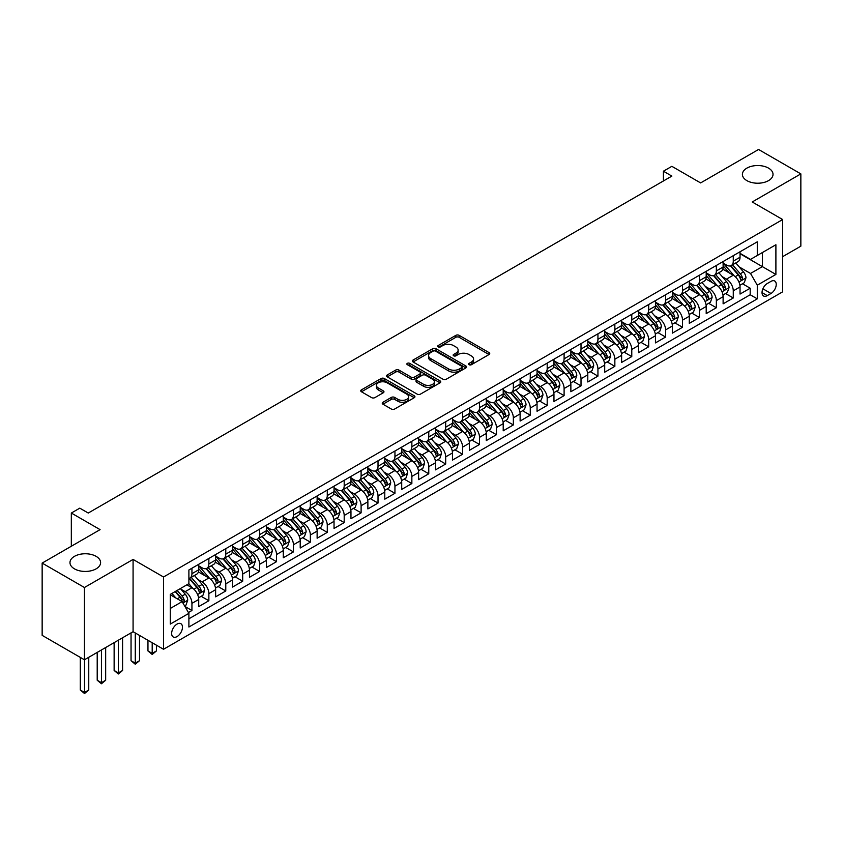 <?xml version="1.0" encoding="UTF-8"?>
<svg xmlns="http://www.w3.org/2000/svg" width="843" height="843" viewBox="0 0 843 843"><rect width="100%" height="100%" fill="white"/><g stroke="black" fill="none" stroke-linecap="round" stroke-linejoin="round"><path stroke-width="1.26" d="M469.087 364.713A1.644 0.948 0 0 0 471.406 364.713L489.045 354.524A2.35 1.359 0 0 0 489.741 353.565A2.35 1.359 0 0 0 489.045 352.606L459.161 335.356A2.35 1.359 0 0 0 455.842 335.356L438.202 345.535A1.644 0.948 0 0 0 437.717 346.21A1.644 0.948 0 0 0 438.202 346.884A1.644 0.948 0 0 0 440.52 346.884L442.807 345.556A7.513 4.341 0 0 1 453.429 345.556L455.926 347A7.513 4.341 0 0 1 458.128 350.066A7.513 4.341 0 0 1 455.926 353.133L453.639 354.45A1.644 0.948 0 0 0 453.155 355.124A1.644 0.948 0 0 0 453.639 355.799A1.644 0.948 0 0 0 455.968 355.799L458.244 354.471A7.513 4.341 0 0 1 468.877 354.471L471.363 355.915A7.513 4.341 0 0 1 473.566 358.981A7.513 4.341 0 0 1 471.363 362.047L469.087 363.365A1.644 0.948 0 0 0 468.603 364.039A1.644 0.948 0 0 0 469.087 364.713L469.087 363.365M96.113 556.348A15.311 8.841 0 0 0 79.432 554.431A15.311 8.841 0 0 0 69.98 562.597A15.311 8.841 0 0 0 74.458 568.856A15.311 8.841 0 0 0 91.149 570.764A15.311 8.841 0 0 0 100.602 562.597A15.311 8.841 0 0 0 96.113 556.348M768.542 168.126A15.311 8.841 0 0 0 751.851 166.208A15.311 8.841 0 0 0 742.398 174.375A15.311 8.841 0 0 0 746.887 180.634A15.311 8.841 0 0 0 763.568 182.541A15.311 8.841 0 0 0 773.02 174.375A15.311 8.841 0 0 0 768.542 168.126M177.062 636.581A7.65 4.415 120 0 0 182.056 629.837A7.65 4.415 120 0 0 180.887 623.704A7.65 4.415 120 0 0 177.062 624.083A7.65 4.415 120 0 0 172.056 630.827A7.65 4.415 120 0 0 173.226 636.96A7.65 4.415 120 0 0 177.062 636.581M382.943 402.269A2.35 1.359 0 0 0 382.258 403.228A2.35 1.359 0 0 0 382.943 404.187L391.331 409.024A2.35 1.359 0 0 0 394.65 409.024L414.25 397.706A2.35 1.359 0 0 0 414.935 396.758A2.35 1.359 0 0 0 414.25 395.799L384.355 378.539A2.35 1.359 0 0 0 381.036 378.539L361.447 389.845A2.35 1.359 0 0 0 360.751 390.804A2.35 1.359 0 0 0 361.447 391.763L371.573 397.611A2.35 1.359 0 0 0 374.893 397.611L383.28 392.775A2.35 1.359 0 0 0 383.965 391.816A2.35 1.359 0 0 0 383.28 390.857L378.254 387.959A6.28 3.625 0 0 1 376.421 385.388A6.28 3.625 0 0 1 380.298 382.037A6.28 3.625 0 0 1 387.137 382.827L406.811 394.187A6.28 3.625 0 0 1 408.655 396.758A6.28 3.625 0 0 1 404.777 400.098A6.28 3.625 0 0 1 397.928 399.319L394.65 397.422A2.35 1.359 0 0 0 391.331 397.422L382.943 402.269L382.943 404.187M782.662 256.662L800.85 246.167L800.85 173.89L758.563 149.474L700.617 182.92L671.86 166.324L663.409 171.203L671.86 176.092L88.252 513.039L79.79 508.15L71.328 513.039L71.328 546.243M84.437 587.508L84.437 659.784L133.078 631.702L133.078 559.425L84.437 587.508L42.15 563.092L100.085 529.636L71.328 513.039M133.078 559.425L163.521 577.002L782.662 219.549L782.662 291.826L163.521 649.279L163.521 577.002M800.85 173.89L752.219 201.972L782.662 219.549M442.975 379.213A2.35 1.359 0 0 0 446.295 379.213L465.884 367.896A2.35 1.359 0 0 0 466.569 366.937A2.35 1.359 0 0 0 465.884 365.978L436 348.728A2.35 1.359 0 0 0 432.68 348.728L413.081 360.035A2.35 1.359 0 0 0 412.396 360.994A2.35 1.359 0 0 0 413.081 361.953L442.975 379.213M408.012 365.061A1.644 0.948 0 0 1 409.677 365.293L440.035 382.827L420.478 394.113A2.35 1.359 0 0 1 417.148 394.113L387.264 376.863L387.264 374.945A2.35 1.359 0 0 0 386.579 375.904A2.35 1.359 0 0 0 387.264 376.863M387.264 374.945L395.652 370.098A2.35 1.359 0 0 1 398.971 370.098L411.089 377.106A2.35 1.359 0 0 0 414.408 377.106L419.972 373.892A2.35 1.359 0 0 0 420.668 372.933A2.35 1.359 0 0 0 419.972 371.974L407.359 364.682A1.644 0.948 0 0 1 406.874 364.018A1.644 0.948 0 0 1 407.886 363.133A1.644 0.948 0 0 1 409.677 363.344L440.067 380.888A2.35 1.359 0 0 1 440.752 381.847A2.35 1.359 0 0 1 440.067 382.806L440.067 380.888M84.437 659.784L42.15 635.359L42.15 563.092M188.432 612.534L191.941 610.511L184.923 606.454M180.929 589.204L185.175 591.66A9.568 5.522 60 0 1 191.941 603.377L198.716 599.468L198.716 606.602L208.864 600.743L201.161 596.296M197.852 579.436L202.099 581.891A9.568 5.522 60 0 1 208.864 593.609L215.629 589.7L215.629 596.833L225.776 590.975L218.084 586.528M214.765 569.668L219.011 572.123A9.568 5.522 60 0 1 225.776 583.841L232.542 579.942L232.542 587.065L242.689 581.206L234.997 576.76M231.677 559.91L235.924 562.355A9.568 5.522 60 0 1 242.689 574.083L249.465 570.174L249.465 577.297L259.612 571.438L251.909 567.002M248.601 550.142L252.847 552.587A9.568 5.522 60 0 1 259.612 564.315L266.377 560.405L266.377 567.539L276.525 561.67L268.833 557.234M265.513 540.374L269.76 542.829A9.568 5.522 60 0 1 276.525 554.546L283.29 550.637L283.29 557.771L293.438 551.912L285.745 547.465M282.426 530.605L286.673 533.061A9.568 5.522 60 0 1 293.438 544.778L300.213 540.869L300.213 548.003L310.361 542.144L302.658 537.697M299.349 520.837L303.596 523.292A9.568 5.522 60 0 1 310.361 535.01L317.126 531.101L317.126 538.234L327.274 532.376L319.581 527.929M316.262 511.069L320.509 513.524A9.568 5.522 60 0 1 327.274 525.242L334.039 521.343L334.039 528.466L344.197 522.607L336.494 518.16M333.175 501.311L337.421 503.756A9.568 5.522 60 0 1 344.197 515.473L350.962 511.575L350.962 518.698L361.11 512.839L353.407 508.403M350.098 491.543L354.345 493.987A9.568 5.522 60 0 1 361.11 505.716L367.875 501.806L367.875 508.93L378.022 503.071L370.33 498.634M367.011 481.774L371.257 484.23A9.568 5.522 60 0 1 378.022 495.947L384.787 492.038L384.787 499.172L394.945 493.313L387.243 488.866M383.923 472.006L388.17 474.461A9.568 5.522 60 0 1 394.945 486.179L401.711 482.27L401.711 489.404L411.858 483.545L404.166 479.098M400.846 462.238L405.093 464.693A9.568 5.522 60 0 1 411.858 476.411L418.623 472.501L418.623 479.635L428.771 473.777L421.079 469.33M417.759 452.47L422.006 454.925A9.568 5.522 60 0 1 428.771 466.643L435.536 462.744L435.536 469.867L445.694 464.008L437.991 459.561M434.672 442.701L438.929 445.157A9.568 5.522 60 0 1 445.694 456.874L452.459 452.976L452.459 460.099L462.607 454.24L454.914 449.793M451.595 432.944L455.842 435.388A9.568 5.522 60 0 1 462.607 447.117L469.372 443.207L469.372 450.331L479.519 444.472L471.827 440.035M468.508 423.175L472.754 425.631A9.568 5.522 60 0 1 479.519 437.348L486.285 433.439L486.285 440.573L496.443 434.703L488.74 430.267M485.431 413.407L489.678 415.862A9.568 5.522 60 0 1 496.443 427.58L503.208 423.671L503.208 430.805L513.355 424.946L505.663 420.499M502.344 403.639L506.59 406.094A9.568 5.522 60 0 1 513.355 417.812L520.12 413.902L520.12 421.036L530.268 415.178L522.576 410.731M519.256 393.871L523.503 396.326A9.568 5.522 60 0 1 530.268 408.044L537.044 404.134L537.044 411.268L547.191 405.409L539.488 400.962M536.18 384.102L540.426 386.558A9.568 5.522 60 0 1 547.191 398.275L553.956 394.376L553.956 401.5L564.104 395.641L556.412 391.194M553.092 374.345L557.339 376.789A9.568 5.522 60 0 1 564.104 388.518L570.869 384.608L570.869 391.732L581.017 385.873L573.324 381.436M570.005 364.576L574.252 367.021A9.568 5.522 60 0 1 581.017 378.749L587.792 374.84L587.792 381.974L597.94 376.104L590.237 371.668M586.928 354.808L591.175 357.263A9.568 5.522 60 0 1 597.94 368.981L604.705 365.072L604.705 372.206L614.853 366.347L607.16 361.9M603.841 345.04L608.088 347.495A9.568 5.522 60 0 1 614.853 359.213L621.618 355.303L621.618 362.437L631.776 356.578L624.073 352.132M620.754 335.272L625 337.727A9.568 5.522 60 0 1 631.776 349.445L638.541 345.535L638.541 352.669L648.688 346.81L640.986 342.363M637.677 325.503L641.923 327.959A9.568 5.522 60 0 1 648.688 339.676L655.454 335.777L655.454 342.901L665.601 337.042L657.909 332.595M654.59 315.746L658.836 318.19A9.568 5.522 60 0 1 665.601 329.908L672.366 326.009L672.366 333.133L682.524 327.274L674.821 322.837M671.502 305.977L675.749 308.422A9.568 5.522 60 0 1 682.524 320.15L689.289 316.241L689.289 323.375L699.437 317.505L691.734 313.069M688.425 296.209L692.672 298.664A9.568 5.522 60 0 1 699.437 310.382L706.202 306.473L706.202 313.607L716.35 307.748L708.657 303.301M705.338 286.441L709.585 288.896A9.568 5.522 60 0 1 716.35 300.614L723.115 296.704L723.115 303.838L733.273 297.979L733.273 290.846A9.568 5.522 -120 0 0 726.497 279.128L722.251 276.673M725.57 293.533L733.273 297.979M198.716 599.468A9.568 5.522 -120 0 0 191.941 587.75L186.872 584.821M215.629 589.7A9.568 5.522 -120 0 0 208.864 577.982L198.4 571.944M232.542 579.942A9.568 5.522 -120 0 0 225.776 568.214L215.313 562.176M249.465 570.174A9.568 5.522 -120 0 0 242.689 558.456L232.236 552.407M266.377 560.405A9.568 5.522 -120 0 0 259.612 548.688L249.149 542.65M283.29 550.637A9.568 5.522 -120 0 0 276.525 538.919L266.061 532.881M300.213 540.869A9.568 5.522 -120 0 0 293.438 529.151L282.985 523.113M317.126 531.101A9.568 5.522 -120 0 0 310.361 519.383L299.897 513.345M334.039 521.343A9.568 5.522 -120 0 0 327.274 509.615L316.81 503.577M350.962 511.575A9.568 5.522 -120 0 0 344.197 499.857L333.733 493.808M367.875 501.806A9.568 5.522 -120 0 0 361.11 490.089L350.646 484.04M384.787 492.038A9.568 5.522 -120 0 0 378.022 480.32L367.559 474.282M401.711 482.27A9.568 5.522 -120 0 0 394.945 470.552L384.482 464.514M418.623 472.501A9.568 5.522 -120 0 0 411.858 460.784L401.394 454.746M435.536 462.744A9.568 5.522 -120 0 0 428.771 451.016L418.318 444.978M452.459 452.976A9.568 5.522 -120 0 0 445.694 441.247L435.23 435.209M469.372 443.207A9.568 5.522 -120 0 0 462.607 431.49L452.143 425.441M486.285 433.439A9.568 5.522 -120 0 0 479.519 421.721L469.066 415.683M503.208 423.671A9.568 5.522 -120 0 0 496.443 411.953L485.979 405.915M520.12 413.902A9.568 5.522 -120 0 0 513.355 402.185L502.892 396.147M537.044 404.134A9.568 5.522 -120 0 0 530.268 392.416L519.815 386.379M553.956 394.376A9.568 5.522 -120 0 0 547.191 382.648L536.728 376.61M570.869 384.608A9.568 5.522 -120 0 0 564.104 372.891L553.64 366.842M587.792 374.84A9.568 5.522 -120 0 0 581.017 363.122L570.563 357.084M604.705 365.072A9.568 5.522 -120 0 0 597.94 353.354L587.476 347.316M621.618 355.303A9.568 5.522 -120 0 0 614.853 343.586L604.389 337.548M638.541 345.535A9.568 5.522 -120 0 0 631.776 333.817L621.312 327.779M655.454 335.777A9.568 5.522 -120 0 0 648.688 324.049L638.225 318.011M672.366 326.009A9.568 5.522 -120 0 0 665.601 314.291L655.137 308.243M689.289 316.241A9.568 5.522 -120 0 0 682.524 304.523L672.061 298.485M706.202 306.473A9.568 5.522 -120 0 0 699.437 294.755L688.973 288.717M723.115 296.704A9.568 5.522 -120 0 0 716.35 284.987L705.886 278.949M770.997 281.372L767.267 283.522A7.418 4.278 120 0 0 762.43 290.055A7.418 4.278 120 0 0 763.558 295.998A7.418 4.278 120 0 0 767.267 295.63L770.997 293.48A7.418 4.278 120 0 0 775.834 286.947A7.418 4.278 120 0 0 774.696 281.004A7.418 4.278 120 0 0 770.997 281.372M170.297 608.456L182.13 601.617L188.895 613.335L188.895 627.013L757.288 298.854L757.288 285.187L750.523 273.459L739.174 266.904M188.895 613.335L170.297 624.083L170.297 594.389L188.895 583.651L188.895 569.973L757.288 241.815L757.288 255.492L775.897 244.744L775.897 274.439L757.288 285.187M198.716 565.874L202.099 567.824A9.568 5.522 60 0 0 206.883 568.298L213.648 564.399A9.568 5.522 -120 0 0 215.629 560.015L215.629 554.546M215.629 556.106L219.011 558.055A9.568 5.522 60 0 0 223.795 558.53L230.56 554.631A9.568 5.522 -120 0 0 232.542 550.247L232.542 544.778M232.542 546.338L235.924 548.298A9.568 5.522 60 0 0 240.708 548.772L247.473 544.863A9.568 5.522 -120 0 0 249.465 540.479L249.465 535.01M249.465 536.569L252.847 538.529A9.568 5.522 60 0 0 257.631 539.004L264.396 535.094A9.568 5.522 -120 0 0 266.377 530.711L266.377 525.242M266.377 526.812L269.76 528.761A9.568 5.522 60 0 0 274.544 529.235L281.309 525.326A9.568 5.522 -120 0 0 283.29 520.942L283.29 515.473M283.29 517.044L286.673 518.993A9.568 5.522 60 0 0 291.457 519.467L298.232 515.558A9.568 5.522 -120 0 0 300.213 511.185L300.213 505.716M300.213 507.275L303.596 509.225A9.568 5.522 60 0 0 308.38 509.699L315.145 505.789A9.568 5.522 -120 0 0 317.126 501.416L317.126 495.947M317.126 497.507L320.509 499.456A9.568 5.522 60 0 0 325.293 499.931L332.058 496.032A9.568 5.522 -120 0 0 334.039 491.648L334.039 486.179M334.039 487.739L337.421 489.699A9.568 5.522 60 0 0 342.205 490.173L348.981 486.263A9.568 5.522 -120 0 0 350.962 481.88L350.962 476.411M350.962 477.97L354.345 479.93A9.568 5.522 60 0 0 359.129 480.405L365.894 476.495A9.568 5.522 -120 0 0 367.875 472.112L367.875 466.643M367.875 468.213L371.257 470.162A9.568 5.522 60 0 0 376.041 470.636L382.806 466.727A9.568 5.522 -120 0 0 384.787 462.343L384.787 456.874M384.787 458.444L388.17 460.394A9.568 5.522 60 0 0 392.964 460.868L399.73 456.959A9.568 5.522 -120 0 0 401.711 452.586L401.711 447.117M401.711 448.676L405.093 450.626A9.568 5.522 60 0 0 409.877 451.1L416.642 447.19A9.568 5.522 -120 0 0 418.623 442.817L418.623 437.348M418.623 438.908L422.006 440.857A9.568 5.522 60 0 0 426.79 441.332L433.555 437.433A9.568 5.522 -120 0 0 435.536 433.049L435.536 427.58M435.536 429.14L438.929 431.1A9.568 5.522 60 0 0 443.713 431.574L450.478 427.664A9.568 5.522 -120 0 0 452.459 423.281L452.459 417.812M452.459 419.371L455.842 421.331A9.568 5.522 60 0 0 460.626 421.806L467.391 417.896A9.568 5.522 -120 0 0 469.372 413.513L469.372 408.044M469.372 409.603L472.754 411.563A9.568 5.522 60 0 0 477.538 412.037L484.303 408.128A9.568 5.522 -120 0 0 486.285 403.744L486.285 398.275M486.285 399.845L489.678 401.795A9.568 5.522 60 0 0 494.462 402.269L501.227 398.36A9.568 5.522 -120 0 0 503.208 393.987L503.208 388.507M503.208 390.077L506.59 392.027A9.568 5.522 60 0 0 511.374 392.501L518.139 388.591A9.568 5.522 -120 0 0 520.12 384.218L520.12 378.749M520.12 380.309L523.503 382.258A9.568 5.522 60 0 0 528.287 382.733L535.052 378.834A9.568 5.522 -120 0 0 537.044 374.45L537.044 368.981M537.044 370.541L540.426 372.49A9.568 5.522 60 0 0 545.21 372.964L551.975 369.065A9.568 5.522 -120 0 0 553.956 364.682L553.956 359.213M553.956 360.772L557.339 362.732A9.568 5.522 60 0 0 562.123 363.207L568.888 359.297A9.568 5.522 -120 0 0 570.869 354.914L570.869 349.445M570.869 351.004L574.252 352.964A9.568 5.522 60 0 0 579.036 353.438L585.811 349.529A9.568 5.522 -120 0 0 587.792 345.145L587.792 339.676M587.792 341.246L591.175 343.196A9.568 5.522 60 0 0 595.959 343.67L602.724 339.761A9.568 5.522 -120 0 0 604.705 335.377L604.705 329.908M604.705 331.478L608.088 333.428A9.568 5.522 60 0 0 612.872 333.902L619.637 329.992A9.568 5.522 -120 0 0 621.618 325.619L621.618 320.15M621.618 321.71L625 323.659A9.568 5.522 60 0 0 629.784 324.134L636.56 320.235A9.568 5.522 -120 0 0 638.541 315.851L638.541 310.382M638.541 311.942L641.923 313.891A9.568 5.522 60 0 0 646.707 314.365L653.473 310.466A9.568 5.522 -120 0 0 655.454 306.083L655.454 300.614M655.454 302.173L658.836 304.133A9.568 5.522 60 0 0 663.62 304.608L670.385 300.698A9.568 5.522 -120 0 0 672.366 296.314L672.366 290.846M672.366 292.405L675.749 294.365A9.568 5.522 60 0 0 680.533 294.839L687.308 290.93A9.568 5.522 -120 0 0 689.289 286.546L689.289 281.077M689.289 282.647L692.672 284.597A9.568 5.522 60 0 0 697.456 285.071L704.221 281.162A9.568 5.522 -120 0 0 706.202 276.778L706.202 271.309M706.202 272.879L709.585 274.829A9.568 5.522 60 0 0 714.369 275.303L721.134 271.393A9.568 5.522 -120 0 0 723.115 267.02L723.115 261.551M188.895 618.804L750.186 294.755L750.186 288.211L740.038 294.07L740.038 286.936A9.568 5.522 -120 0 0 733.273 275.218L722.809 269.18M723.115 263.111L726.497 265.06A9.568 5.522 -120 0 0 731.292 265.534A9.568 5.522 -120 0 0 733.273 261.151L733.273 255.682M731.292 265.534L738.057 261.625A9.568 5.522 -120 0 0 740.038 257.252L740.038 251.783M191.941 568.214L191.941 573.683A9.568 5.522 60 0 1 189.96 578.066A9.568 5.522 60 0 1 188.895 578.456M189.96 578.066L196.725 574.157A9.568 5.522 -120 0 0 198.716 569.784L198.716 564.315M208.864 558.456L208.864 563.925A9.568 5.522 60 0 1 206.883 568.298M225.776 548.688L225.776 554.157A9.568 5.522 60 0 1 223.795 558.53M242.689 538.919L242.689 544.388A9.568 5.522 60 0 1 240.708 548.772M259.612 529.151L259.612 534.62A9.568 5.522 60 0 1 257.631 539.004M276.525 519.383L276.525 524.852A9.568 5.522 60 0 1 274.544 529.235M293.438 509.615L293.438 515.084A9.568 5.522 60 0 1 291.457 519.467M310.361 499.846L310.361 505.326A9.568 5.522 60 0 1 308.38 509.699M327.274 490.089L327.274 495.558A9.568 5.522 60 0 1 325.293 499.931M344.197 480.32L344.197 485.789A9.568 5.522 60 0 1 342.205 490.173M361.11 470.552L361.11 476.021A9.568 5.522 60 0 1 359.129 480.405M378.022 460.784L378.022 466.253A9.568 5.522 60 0 1 376.041 470.636M394.945 451.016L394.945 456.484A9.568 5.522 60 0 1 392.964 460.868M411.858 441.247L411.858 446.716A9.568 5.522 60 0 1 409.877 451.1M428.771 431.49L428.771 436.959A9.568 5.522 60 0 1 426.79 441.332M445.694 421.721L445.694 427.19A9.568 5.522 60 0 1 443.713 431.574M462.607 411.953L462.607 417.422A9.568 5.522 60 0 1 460.626 421.806M479.519 402.185L479.519 407.654A9.568 5.522 60 0 1 477.538 412.037M496.443 392.416L496.443 397.885A9.568 5.522 60 0 1 494.462 402.269M513.355 382.648L513.355 388.117A9.568 5.522 60 0 1 511.374 392.501M530.268 372.891L530.268 378.359A9.568 5.522 60 0 1 528.287 382.733M547.191 363.122L547.191 368.591A9.568 5.522 60 0 1 545.21 372.964M564.104 353.354L564.104 358.823A9.568 5.522 60 0 1 562.123 363.207M581.017 343.586L581.017 349.055A9.568 5.522 60 0 1 579.036 353.438M597.94 333.817L597.94 339.286A9.568 5.522 60 0 1 595.959 343.67M614.853 324.049L614.853 329.518A9.568 5.522 60 0 1 612.872 333.902M631.776 314.281L631.776 319.76A9.568 5.522 60 0 1 629.784 324.134M648.688 304.523L648.688 309.992A9.568 5.522 60 0 1 646.707 314.365M665.601 294.755L665.601 300.224A9.568 5.522 60 0 1 663.62 304.608M682.524 284.987L682.524 290.456A9.568 5.522 60 0 1 680.533 294.839M699.437 275.218L699.437 280.687A9.568 5.522 60 0 1 697.456 285.071M716.35 265.45L716.35 270.919A9.568 5.522 60 0 1 714.369 275.303M716.35 300.614L716.35 307.748M699.437 310.382L699.437 317.505M682.524 320.15L682.524 327.274M665.601 329.908L665.601 337.042M648.688 339.676L648.688 346.81M631.776 349.445L631.776 356.578M614.853 359.213L614.853 366.347M597.94 368.981L597.94 376.104M581.017 378.749L581.017 385.873M564.104 388.518L564.104 395.641M547.191 398.275L547.191 405.409M530.268 408.044L530.268 415.178M513.355 417.812L513.355 424.946M496.443 427.58L496.443 434.703M479.519 437.348L479.519 444.472M462.607 447.117L462.607 454.24M445.694 456.874L445.694 464.008M428.771 466.643L428.771 473.777M411.858 476.411L411.858 483.545M394.945 486.179L394.945 493.313M378.022 495.947L378.022 503.071M361.11 505.716L361.11 512.839M344.197 515.473L344.197 522.607M327.274 525.242L327.274 532.376M310.361 535.01L310.361 542.144M293.438 544.778L293.438 551.912M276.525 554.546L276.525 561.67M259.612 564.315L259.612 571.438M242.689 574.083L242.689 581.206M225.776 583.841L225.776 590.975M208.864 593.609L208.864 600.743M191.941 603.377L191.941 610.511M182.13 601.617L170.297 594.779M750.523 273.459L762.367 266.63L762.367 252.563L775.897 244.744M740.038 253.732L775.897 274.439M740.038 253.343L750.523 259.402L757.288 255.492M133.078 631.702L163.521 649.279M663.409 171.203L663.409 180.971M742.493 283.764L750.186 288.211M750.186 294.755L757.288 298.854M469.741 364.945L471.363 364.007A7.513 4.341 0 0 0 473.566 360.93L473.566 358.981M458.128 350.066L458.128 352.016A7.513 4.341 0 0 1 455.926 355.082L454.293 356.031M489.014 354.545L459.161 337.305A2.35 1.359 0 0 0 455.842 337.305L438.855 347.116M465.884 365.978L465.884 367.896L436 350.677A2.35 1.359 0 0 0 432.68 350.677L413.112 361.974M461.732 367.611A1.644 0.948 0 0 0 462.217 366.937A1.644 0.948 0 0 0 461.732 366.262L435.504 351.12A1.644 0.948 0 0 0 433.176 351.12L430.762 352.511A7.513 4.341 0 0 0 428.571 355.577A7.513 4.341 0 0 0 430.762 358.644L448.697 369.002A7.513 4.341 0 0 0 459.33 369.002L461.732 367.611L461.732 369.561A1.644 0.948 0 0 0 462.217 368.897L462.217 366.937M428.571 355.577L428.571 357.527A7.513 4.341 0 0 0 430.762 360.604L430.762 358.644M461.732 369.561L459.33 370.952A7.513 4.341 0 0 1 448.697 370.952L430.762 360.604M387.295 376.874L395.652 372.058L395.652 370.098M420.668 372.933L420.668 374.882A2.35 1.359 0 0 1 419.972 375.841L414.408 379.055A2.35 1.359 0 0 1 411.089 379.055L398.971 372.058A2.35 1.359 0 0 0 395.652 372.058M423.671 384.366A6.28 3.625 0 0 0 430.51 385.146A6.28 3.625 0 0 0 434.387 381.795A6.28 3.625 0 0 0 432.554 379.234L425.62 375.23A2.35 1.359 0 0 0 422.301 375.23L416.737 378.444A2.35 1.359 0 0 0 416.052 379.403A2.35 1.359 0 0 0 416.737 380.362L423.671 384.366L423.671 386.315A6.28 3.625 0 0 0 430.51 387.106A6.28 3.625 0 0 0 434.387 383.755L434.387 381.795M416.052 379.403L416.052 381.352A2.35 1.359 0 0 0 416.737 382.311L416.737 380.362M423.671 386.315L416.737 382.311M408.655 396.758L408.655 398.707A6.28 3.625 0 0 1 404.777 402.058A6.28 3.625 0 0 1 397.928 401.268L394.65 399.382A2.35 1.359 0 0 0 391.331 399.382L382.975 404.197M376.421 385.388L376.421 387.348A6.28 3.625 0 0 0 378.254 389.909L378.254 387.959M383.249 392.796L378.254 389.909M414.219 397.727L384.355 380.488A2.35 1.359 0 0 0 381.036 380.488L361.478 391.784M739.891 285.261L744.264 282.742L745.96 277.853A6.344 3.657 -120 0 0 743.484 271.899L735.76 262.953M734.211 275.84L725.043 265.229A18.304 10.569 -120 0 0 723.115 263.216M729.184 272.858L724.053 266.925A15.195 8.767 -120 0 0 723.115 265.903M730.428 265.882L738.247 274.934A6.344 3.657 60 0 1 740.502 279.296C741.461 280.571 742.135 280.182 742.535 278.127A6.344 3.657 -120 0 0 740.27 273.764L732.546 264.807M730.881 265.735L739.29 275.461A3.224 1.865 60 0 1 740.101 276.725L742.535 278.127M740.502 279.296L740.965 280.055M722.978 295.029L727.351 292.51L729.037 287.621A6.344 3.657 -120 0 0 726.571 281.667L718.837 272.721M717.288 285.608L708.131 274.997A18.304 10.569 -120 0 0 706.202 272.984M712.261 282.626L707.14 276.694A15.195 8.767 -120 0 0 706.202 275.672M713.505 275.65L721.323 284.702A6.344 3.657 60 0 1 723.589 289.065C724.537 290.34 725.212 289.95 725.612 287.895A6.344 3.657 -120 0 0 723.357 283.522L715.623 274.576M713.968 275.503L722.367 285.229A3.224 1.865 60 0 1 723.178 286.494L725.612 287.895M723.589 289.065L724.053 289.813M706.065 304.797L710.428 302.279L712.124 297.389A6.344 3.657 -120 0 0 709.658 291.436L701.924 282.489M700.375 295.377L691.207 284.755A18.304 10.569 -120 0 0 689.289 282.742M695.349 292.395L690.227 286.462A15.195 8.767 -120 0 0 689.289 285.44M696.592 285.419L704.411 294.46A6.344 3.657 60 0 1 706.666 298.833C707.625 300.108 708.299 299.718 708.7 297.663A6.344 3.657 -120 0 0 706.445 293.29L698.71 284.344M697.056 285.271L705.454 294.987A3.224 1.865 60 0 1 706.265 296.251L708.7 297.663M706.666 298.833L707.129 299.581M689.142 314.565L693.515 312.036L695.212 307.158A6.344 3.657 -120 0 0 692.735 301.204L685.011 292.258M683.462 305.134L674.295 294.523A18.304 10.569 -120 0 0 672.366 292.51M678.436 302.163L673.304 296.22A15.195 8.767 -120 0 0 672.366 295.208M679.679 295.176L687.498 304.228A6.344 3.657 60 0 1 689.753 308.601C690.702 309.876 691.386 309.486 691.787 307.432A6.344 3.657 -120 0 0 689.521 303.059L681.797 294.112M680.132 295.029L688.531 304.755A3.224 1.865 60 0 1 689.353 306.02L691.787 307.432M689.753 308.601L690.217 309.349M672.229 324.334L676.602 321.805L678.288 316.926A6.344 3.657 -120 0 0 675.823 310.972L668.088 302.026M666.539 314.903L657.382 304.291A18.304 10.569 -120 0 0 655.454 302.279M661.513 311.931L656.391 305.988A15.195 8.767 -120 0 0 655.454 304.966M662.756 304.945L670.575 313.996A6.344 3.657 60 0 1 672.84 318.369C673.789 319.645 674.463 319.255 674.864 317.189A6.344 3.657 -120 0 0 672.609 312.827L664.874 303.88M663.22 304.797L671.618 314.523A3.224 1.865 60 0 1 672.429 315.788L674.864 317.189M672.84 318.369L673.294 319.118M655.317 334.102L659.679 331.573L661.376 326.694A6.344 3.657 -120 0 0 658.91 320.74L651.175 311.784M649.626 324.671L640.459 314.06A18.304 10.569 -120 0 0 638.541 312.047M644.6 321.689L639.468 315.756A15.195 8.767 -120 0 0 638.541 314.734M645.843 314.713L653.662 323.765A6.344 3.657 60 0 1 655.917 328.127C656.876 329.402 657.551 329.012 657.951 326.958A6.344 3.657 -120 0 0 655.696 322.595L647.961 313.649M646.307 314.565L654.705 324.292A3.224 1.865 60 0 1 655.517 325.556L657.951 326.958M655.917 328.127L656.381 328.886M638.393 343.86L642.766 341.341L644.452 336.452A6.344 3.657 -120 0 0 641.987 330.509L634.263 321.552M632.714 334.439L623.546 323.828A18.304 10.569 -120 0 0 621.618 321.815M627.687 331.457L622.555 325.524A15.195 8.767 -120 0 0 621.618 324.502M628.931 324.481L636.75 333.533A6.344 3.657 60 0 1 639.005 337.895C639.953 339.171 640.638 338.781 641.038 336.726A6.344 3.657 -120 0 0 638.773 332.363L631.049 323.406M629.384 324.334L637.782 334.06A3.224 1.865 60 0 1 638.604 335.324L641.038 336.726M639.005 337.895L639.468 338.654M621.481 353.628L625.854 351.109L627.54 346.22A6.344 3.657 -120 0 0 625.074 340.266L617.339 331.32M615.79 344.207L606.633 333.596A18.304 10.569 -120 0 0 604.705 331.584M610.764 341.225L605.643 335.293A15.195 8.767 -120 0 0 604.705 334.271M612.007 334.249L619.826 343.301A6.344 3.657 60 0 1 622.092 347.664C623.04 348.939 623.715 348.549 624.115 346.494A6.344 3.657 -120 0 0 621.86 342.121L614.125 333.175M612.471 334.102L620.87 343.828A3.224 1.865 60 0 1 621.681 345.093L624.115 346.494M622.092 347.664L622.545 348.412M604.557 363.396L608.931 360.878L610.627 355.988A6.344 3.657 -120 0 0 608.151 350.035L600.427 341.088M598.878 353.976L589.71 343.354A18.304 10.569 -120 0 0 587.792 341.352M593.851 350.994L588.72 345.061A15.195 8.767 -120 0 0 587.792 344.039M595.095 344.018L602.914 353.069A6.344 3.657 60 0 1 605.169 357.432C606.128 358.707 606.802 358.317 607.202 356.262A6.344 3.657 -120 0 0 604.937 351.889L597.213 342.943M595.558 343.87L603.957 353.596A3.224 1.865 60 0 1 604.768 354.85L607.202 356.262M605.169 357.432L605.632 358.18M587.645 373.164L592.018 370.635L593.704 365.757A6.344 3.657 -120 0 0 591.238 359.803L583.514 350.857M581.965 363.733L572.797 353.122A18.304 10.569 -120 0 0 570.869 351.109M576.939 360.762L571.807 354.819A15.195 8.767 -120 0 0 570.869 353.807M578.182 353.775L585.99 362.827A6.344 3.657 60 0 1 588.256 367.2C589.204 368.475 589.889 368.085 590.29 366.031A6.344 3.657 -120 0 0 588.024 361.658L580.3 352.711M578.635 353.628L587.034 363.354A3.224 1.865 60 0 1 587.856 364.619L590.29 366.031M588.256 367.2L588.72 367.948M570.732 382.933L575.105 380.404L576.791 375.525A6.344 3.657 -120 0 0 574.325 369.571L566.591 360.625M565.042 373.502L555.874 362.89A18.304 10.569 -120 0 0 553.956 360.878M560.015 370.53L554.894 364.587A15.195 8.767 -120 0 0 553.956 363.565M561.259 363.544L569.078 372.595A6.344 3.657 60 0 1 571.343 376.969C572.292 378.244 572.966 377.854 573.366 375.788A6.344 3.657 -120 0 0 571.111 371.426L563.377 362.479M561.723 363.396L570.121 373.122A3.224 1.865 60 0 1 570.932 374.387L573.366 375.788M571.343 376.969L571.796 377.717M553.809 392.701L558.182 390.172L559.878 385.293A6.344 3.657 -120 0 0 557.402 379.339L549.678 370.393M548.129 383.27L538.962 372.659A18.304 10.569 -120 0 0 537.044 370.646M543.103 380.288L537.971 374.355A15.195 8.767 -120 0 0 537.044 373.333M544.346 373.312L552.165 382.364A6.344 3.657 60 0 1 554.42 386.737C555.379 388.001 556.053 387.611 556.454 385.557A6.344 3.657 -120 0 0 554.188 381.194L546.464 372.248M544.799 373.164L553.208 382.891A3.224 1.865 60 0 1 554.02 384.155L556.454 385.557M554.42 386.737L554.884 387.485M536.896 402.459L541.269 399.94L542.955 395.051A6.344 3.657 -120 0 0 540.489 389.108L532.765 380.151M531.216 393.038L522.049 382.427A18.304 10.569 -120 0 0 520.12 380.414M526.19 390.056L521.058 384.123A15.195 8.767 -120 0 0 520.12 383.101M527.433 383.08L535.242 392.132A6.344 3.657 60 0 1 537.507 396.495C538.456 397.77 539.141 397.38 539.541 395.325A6.344 3.657 -120 0 0 537.276 390.962L529.552 382.005M527.887 382.933L536.285 392.659A3.224 1.865 60 0 1 537.107 393.923L539.541 395.325M537.507 396.495L537.971 397.253M519.983 412.227L524.357 409.709L526.043 404.819A6.344 3.657 -120 0 0 523.577 398.865L515.842 389.919M514.293 402.806L505.126 392.195A18.304 10.569 -120 0 0 503.208 390.183M509.267 399.824L504.146 393.892A15.195 8.767 -120 0 0 503.208 392.87M510.51 392.849L518.329 401.9A6.344 3.657 60 0 1 520.595 406.263C521.543 407.538 522.217 407.148 522.618 405.093A6.344 3.657 -120 0 0 520.363 400.731L512.628 391.774M510.974 392.701L519.372 402.427A3.224 1.865 60 0 1 520.184 403.692L522.618 405.093M520.595 406.263L521.048 407.021M503.06 421.995L507.433 419.477L509.13 414.587A6.344 3.657 -120 0 0 506.654 408.634L498.93 399.687M497.381 412.575L488.213 401.963A18.304 10.569 -120 0 0 486.285 399.951M492.354 409.593L487.222 403.66A15.195 8.767 -120 0 0 486.285 402.638M493.598 402.617L501.416 411.669A6.344 3.657 60 0 1 503.671 416.031C504.63 417.306 505.305 416.916 505.705 414.861A6.344 3.657 -120 0 0 503.44 410.488L495.716 401.542M494.051 402.469L502.46 412.195A3.224 1.865 60 0 1 503.271 413.449L505.705 414.861M503.671 416.031L504.135 416.779M486.148 431.764L490.521 429.235L492.207 424.356A6.344 3.657 -120 0 0 489.741 418.402L482.017 409.456M480.468 422.332L471.3 411.721A18.304 10.569 -120 0 0 469.372 409.709M475.441 419.361L470.31 413.428A15.195 8.767 -120 0 0 469.372 412.406M476.674 412.375L484.493 421.426A6.344 3.657 60 0 1 486.759 425.799C487.707 427.074 488.382 426.684 488.792 424.63A6.344 3.657 -120 0 0 486.527 420.257L478.803 411.31M477.138 412.227L485.536 421.953A3.224 1.865 60 0 1 486.358 423.218L488.792 424.63M486.759 425.799L487.222 426.547M469.235 441.532L473.597 439.003L475.294 434.124A6.344 3.657 -120 0 0 472.828 428.17L465.094 419.224M463.545 432.101L454.377 421.489A18.304 10.569 -120 0 0 452.459 419.477M458.518 429.129L453.397 423.186A15.195 8.767 -120 0 0 452.459 422.174M459.762 422.143L467.58 431.194A6.344 3.657 60 0 1 469.846 435.568C470.794 436.843 471.469 436.453 471.869 434.387A6.344 3.657 -120 0 0 469.614 430.025L461.88 421.079M460.225 421.995L468.624 431.721A3.224 1.865 60 0 1 469.435 432.986L471.869 434.387M469.846 435.568L470.299 436.316M452.312 451.3L456.685 448.771L458.381 443.892A6.344 3.657 -120 0 0 455.905 437.939L448.181 428.992M446.632 441.869L437.464 431.258A18.304 10.569 -120 0 0 435.536 429.245M441.606 438.897L436.474 432.954A15.195 8.767 -120 0 0 435.536 431.932M442.849 431.911L450.668 440.963A6.344 3.657 60 0 1 452.923 445.336C453.882 446.611 454.556 446.21 454.957 444.156A6.344 3.657 -120 0 0 452.691 439.793L444.967 430.847M443.302 431.764L451.711 441.49A3.224 1.865 60 0 1 452.522 442.754L454.957 444.156M452.923 445.336L453.386 446.084M435.399 461.058L439.772 458.539L441.458 453.66A6.344 3.657 -120 0 0 438.992 447.707L431.258 438.75M429.719 451.637L420.552 441.026A18.304 10.569 -120 0 0 418.623 439.013M424.682 448.655L419.561 442.723A15.195 8.767 -120 0 0 418.623 441.7M425.926 441.679L433.745 450.731A6.344 3.657 60 0 1 436.01 455.094C436.959 456.369 437.633 455.979 438.033 453.924A6.344 3.657 -120 0 0 435.778 449.561L428.044 440.615M426.389 441.532L434.788 451.258A3.224 1.865 60 0 1 435.599 452.522L438.033 453.924M436.01 455.094L436.474 455.852M418.486 470.826L422.849 468.308L424.545 463.418A6.344 3.657 -120 0 0 422.08 457.464L414.345 448.518M412.796 461.406L403.628 450.794A18.304 10.569 -120 0 0 401.711 448.782M407.77 458.423L402.648 452.491A15.195 8.767 -120 0 0 401.711 451.469M409.013 451.448L416.832 460.499A6.344 3.657 60 0 1 419.087 464.862C420.046 466.137 420.72 465.747 421.121 463.692A6.344 3.657 -120 0 0 418.866 459.33L411.131 450.373M409.477 451.3L417.875 461.026A3.224 1.865 60 0 1 418.686 462.291L421.121 463.692M419.087 464.862L419.551 465.621M401.563 480.594L405.936 478.076L407.633 473.186A6.344 3.657 -120 0 0 405.156 467.233L397.432 458.286M395.883 471.174L386.716 460.563A18.304 10.569 -120 0 0 384.787 458.55M390.857 468.192L385.725 462.259A15.195 8.767 -120 0 0 384.787 461.237M392.1 461.216L399.919 470.268A6.344 3.657 60 0 1 402.174 474.63C403.133 475.905 403.808 475.515 404.208 473.46A6.344 3.657 -120 0 0 401.942 469.087L394.218 460.141M392.553 461.068L400.962 470.794A3.224 1.865 60 0 1 401.774 472.048L404.208 473.46M402.174 474.63L402.638 475.378M384.65 490.363L389.023 487.844L390.709 482.955A6.344 3.657 -120 0 0 388.244 477.001L380.509 468.055M378.96 480.942L369.803 470.32A18.304 10.569 -120 0 0 367.875 468.308M373.934 477.96L368.812 472.027A15.195 8.767 -120 0 0 367.875 471.005M375.177 470.984L382.996 480.025A6.344 3.657 60 0 1 385.262 484.398C386.21 485.673 386.884 485.283 387.285 483.229A6.344 3.657 -120 0 0 385.03 478.856L377.295 469.909M375.641 470.826L384.039 480.552A3.224 1.865 60 0 1 384.851 481.817L387.285 483.229M385.262 484.398L385.725 485.146M367.738 500.131L372.1 497.602L373.797 492.723A6.344 3.657 -120 0 0 371.331 486.769L363.596 477.823M362.047 490.7L352.88 480.089A18.304 10.569 -120 0 0 350.962 478.076M357.021 487.728L351.9 481.785A15.195 8.767 -120 0 0 350.962 480.773M358.264 480.742L366.083 489.794A6.344 3.657 60 0 1 368.338 494.167C369.297 495.442 369.972 495.052 370.372 492.997A6.344 3.657 -120 0 0 368.117 488.624L360.382 479.678M358.728 480.594L367.126 490.32A3.224 1.865 60 0 1 367.938 491.585L370.372 492.997M368.338 494.167L368.802 494.915M350.814 509.899L355.188 507.37L356.874 502.491A6.344 3.657 -120 0 0 354.408 496.538L346.684 487.591M345.135 500.468L335.967 489.857A18.304 10.569 -120 0 0 334.039 487.844M340.108 497.496L334.977 491.553A15.195 8.767 -120 0 0 334.039 490.531M341.352 490.51L349.171 499.562A6.344 3.657 60 0 1 351.426 503.935C352.374 505.21 353.059 504.82 353.459 502.755A6.344 3.657 -120 0 0 351.194 498.392L343.47 489.446M341.805 490.363L350.203 500.089A3.224 1.865 60 0 1 351.025 501.353L353.459 502.755M351.426 503.935L351.889 504.683M333.902 519.667L338.275 517.138L339.961 512.259A6.344 3.657 -120 0 0 337.495 506.306L329.761 497.349M328.212 510.236L319.054 499.625A18.304 10.569 -120 0 0 317.126 497.612M323.185 507.254L318.064 501.322A15.195 8.767 -120 0 0 317.126 500.299M324.429 500.278L332.247 509.33A6.344 3.657 60 0 1 334.513 513.693C335.461 514.968 336.136 514.578 336.536 512.523A6.344 3.657 -120 0 0 334.281 508.16L326.547 499.214M324.892 500.131L333.291 509.857A3.224 1.865 60 0 1 334.102 511.121L336.536 512.523M334.513 513.693L334.966 514.451M316.979 529.425L321.352 526.907L323.048 522.017A6.344 3.657 -120 0 0 320.582 516.074L312.848 507.117M311.299 520.005L302.131 509.393A18.304 10.569 -120 0 0 300.213 507.381M306.272 517.022L301.141 511.09A15.195 8.767 -120 0 0 300.213 510.068M307.516 510.047L315.335 519.098A6.344 3.657 60 0 1 317.59 523.461C318.549 524.736 319.223 524.346 319.623 522.291A6.344 3.657 -120 0 0 317.358 517.929L309.634 508.972M307.98 509.899L316.378 519.625A3.224 1.865 60 0 1 317.189 520.89L319.623 522.291M317.59 523.461L318.053 524.22M300.066 539.193L304.439 536.675L306.125 531.785A6.344 3.657 -120 0 0 303.659 525.832L295.935 516.885M294.386 529.773L285.219 519.162A18.304 10.569 -120 0 0 283.29 517.149M289.36 526.791L284.228 520.858A15.195 8.767 -120 0 0 283.29 519.836M290.603 519.815L298.411 528.867A6.344 3.657 60 0 1 300.677 533.229C301.625 534.504 302.31 534.114 302.711 532.059A6.344 3.657 -120 0 0 300.445 527.686L292.721 518.74M291.056 519.667L299.455 529.393A3.224 1.865 60 0 1 300.277 530.658L302.711 532.059M300.677 533.229L301.141 533.977M283.153 548.962L287.526 546.443L289.212 541.554A6.344 3.657 -120 0 0 286.746 535.6L279.012 526.654M277.463 539.541L268.295 528.919A18.304 10.569 -120 0 0 266.377 526.917M272.437 536.559L267.315 530.626A15.195 8.767 -120 0 0 266.377 529.604M273.68 529.583L281.499 538.635A6.344 3.657 60 0 1 283.764 542.997C284.713 544.272 285.387 543.883 285.788 541.828A6.344 3.657 -120 0 0 283.533 537.455L275.798 528.508M274.144 529.436L282.542 539.151A3.224 1.865 60 0 1 283.353 540.416L285.788 541.828M283.764 542.997L284.217 543.746M266.23 558.73L270.603 556.201L272.3 551.322A6.344 3.657 -120 0 0 269.823 545.368L262.099 536.422M260.55 549.299L251.383 538.688A18.304 10.569 -120 0 0 249.465 536.675M255.524 546.327L250.392 540.384A15.195 8.767 -120 0 0 249.465 539.372M256.767 539.341L264.586 548.393A6.344 3.657 60 0 1 266.841 552.766C267.8 554.041 268.474 553.651 268.875 551.596A6.344 3.657 -120 0 0 266.609 547.223L258.885 538.277M257.231 539.193L265.629 548.919A3.224 1.865 60 0 1 266.441 550.184L268.875 551.596M266.841 552.766L267.305 553.514M249.317 568.498L253.69 565.969L255.376 561.09A6.344 3.657 -120 0 0 252.911 555.137L245.187 546.19M243.638 559.067L234.47 548.456A18.304 10.569 -120 0 0 232.542 546.443M238.611 556.095L233.479 550.152A15.195 8.767 -120 0 0 232.542 549.13M239.855 549.109L247.663 558.161A6.344 3.657 60 0 1 249.928 562.534C250.877 563.809 251.562 563.419 251.962 561.354A6.344 3.657 -120 0 0 249.697 556.991L241.973 548.045M240.308 548.962L248.706 558.688A3.224 1.865 60 0 1 249.528 559.952L251.962 561.354M249.928 562.534L250.392 563.282M152.193 642.735L152.193 653.388L156.419 650.944L156.419 645.18M156.419 650.944L152.193 654.463L147.957 650.944L147.957 640.301M147.957 650.944L152.193 653.388L152.193 654.463M232.405 578.266L236.778 575.737L238.464 570.859A6.344 3.657 -120 0 0 235.998 564.905L228.263 555.948M226.714 568.835L217.547 558.224A18.304 10.569 -120 0 0 215.629 556.211M221.688 565.853L216.567 559.921A15.195 8.767 -120 0 0 215.629 558.898M222.931 558.877L230.75 567.929A6.344 3.657 60 0 1 233.016 572.292C233.964 573.567 234.639 573.177 235.039 571.122A6.344 3.657 -120 0 0 232.784 566.759L225.049 557.813M223.395 558.73L231.793 568.456A3.224 1.865 60 0 1 232.605 569.72L235.039 571.122M233.016 572.292L233.469 573.05M135.27 632.967L135.27 663.146L139.506 660.712L139.506 635.411M139.506 660.712L135.27 664.221L131.044 660.712L131.044 632.872M131.044 660.712L135.27 663.146L135.27 664.221M215.481 588.024L219.854 585.506L221.551 580.616A6.344 3.657 -120 0 0 219.075 574.673L211.351 565.716M209.802 578.604L200.634 567.992A18.304 10.569 -120 0 0 198.716 565.98M204.775 575.621L199.643 569.689A15.195 8.767 -120 0 0 198.716 568.667M206.019 568.646L213.837 577.697A6.344 3.657 60 0 1 216.093 582.06C217.051 583.335 217.726 582.945 218.126 580.89A6.344 3.657 -120 0 0 215.861 576.528L208.137 567.571M206.472 568.498L214.881 578.224A3.224 1.865 60 0 1 215.692 579.489L218.126 580.89M216.093 582.06L216.556 582.819M118.357 640.195L118.357 672.914L122.583 670.48L122.583 637.761M122.583 670.48L118.357 673.989L114.132 670.48L114.132 642.64M114.132 670.48L118.357 672.914L118.357 673.989M198.569 597.792L202.942 595.274L204.628 590.385A6.344 3.657 -120 0 0 202.162 584.431L194.438 575.484M192.889 588.372L188.843 583.683M187.863 585.39L187.199 584.631M189.095 578.414L196.914 587.466A6.344 3.657 60 0 1 199.18 591.828C200.128 593.103 200.813 592.713 201.214 590.658A6.344 3.657 -120 0 0 198.948 586.285L191.224 577.339M189.559 578.266L197.957 587.992A3.224 1.865 60 0 1 198.779 589.257L201.214 590.658M199.18 591.828L199.643 592.576M101.445 649.964L101.445 682.682L105.67 680.238L105.67 647.519M105.67 680.238L101.445 683.757L97.208 680.238L97.208 652.408M97.208 680.238L101.445 682.682L101.445 683.757M184.585 605.864L186.029 605.042L187.715 600.153A6.344 3.657 -120 0 0 185.249 594.199L180.381 588.572M175.839 597.982L171.919 593.451M170.939 595.158L170.297 594.41M175.133 591.596L180.002 597.234A6.344 3.657 60 0 1 182.267 601.596C183.216 602.871 183.89 602.482 184.29 600.427A6.344 3.657 -120 0 0 182.035 596.054L177.167 590.427M175.523 591.365L181.045 597.761A3.224 1.865 60 0 1 181.856 599.015L184.29 600.427M182.267 601.596L182.72 602.345M84.521 659.732L84.521 692.451L88.757 690.006L88.757 657.287M88.757 690.006L84.521 693.526L80.296 690.006L80.296 657.382M80.296 690.006L84.521 692.451L84.521 693.526M185.175 591.66L191.941 587.75M202.099 581.891L208.864 577.982M219.011 572.123L225.776 568.214M235.924 562.355L242.689 558.456M252.847 552.587L259.612 548.688M269.76 542.829L276.525 538.919M286.673 533.061L293.438 529.151M303.596 523.292L310.361 519.383M320.509 513.524L327.274 509.615M337.421 503.756L344.197 499.857M354.345 493.987L361.11 490.089M371.257 484.23L378.022 480.32M388.17 474.461L394.945 470.552M405.093 464.693L411.858 460.784M422.006 454.925L428.771 451.016M438.929 445.157L445.694 441.247M455.842 435.388L462.607 431.49M472.754 425.631L479.519 421.721M489.678 415.862L496.443 411.953M506.59 406.094L513.355 402.185M523.503 396.326L530.268 392.416M540.426 386.558L547.191 382.648M557.339 376.789L564.104 372.891M574.252 367.021L581.017 363.122M591.175 357.263L597.94 353.354M608.088 347.495L614.853 343.586M625 337.727L631.776 333.817M641.923 327.959L648.688 324.049M658.836 318.19L665.601 314.291M675.749 308.422L682.524 304.523M692.672 298.664L699.437 294.755M709.585 288.896L716.35 284.987M726.497 279.128L733.273 275.218M733.273 261.151L740.038 257.252M191.941 573.683L198.716 569.784M208.864 563.925L215.629 560.015M225.776 554.157L232.542 550.247M242.689 544.388L249.465 540.479M259.612 534.62L266.377 530.711M276.525 524.852L283.29 520.942M293.438 515.084L300.213 511.185M310.361 505.326L317.126 501.416M327.274 495.558L334.039 491.648M344.197 485.789L350.962 481.88M361.11 476.021L367.875 472.112M378.022 466.253L384.787 462.343M394.945 456.484L401.711 452.586M411.858 446.716L418.623 442.817M428.771 436.959L435.536 433.049M445.694 427.19L452.459 423.281M462.607 417.422L469.372 413.513M479.519 407.654L486.285 403.744M496.443 397.885L503.208 393.987M513.355 388.117L520.12 384.218M530.268 378.359L537.044 374.45M547.191 368.591L553.956 364.682M564.104 358.823L570.869 354.914M581.017 349.055L587.792 345.145M597.94 339.286L604.705 335.377M614.853 329.518L621.618 325.619M631.776 319.76L638.541 315.851M648.688 309.992L655.454 306.083M665.601 300.224L672.366 296.314M682.524 290.456L689.289 286.546M699.437 280.687L706.202 276.778M716.35 270.919L723.115 267.02M733.273 290.846L740.038 286.936M762.883 288.801L770.997 293.48M762.03 292.605L767.267 295.63M471.363 364.007L471.363 362.047M453.639 355.799L453.639 354.45M455.926 355.082L455.926 353.133M438.202 346.884L438.202 345.535M455.842 337.305L455.842 335.356M459.161 337.305L459.161 335.356M489.045 354.524L489.045 352.606M413.081 361.953L413.081 360.035M432.68 350.677L432.68 348.728M436 350.677L436 348.728M448.697 370.952L448.697 369.002M459.33 370.952L459.33 369.002M398.971 372.058L398.971 370.098M411.089 379.055L411.089 377.106M414.408 379.055L414.408 377.106M419.972 375.841L419.972 373.892M409.677 365.293L409.677 363.344M391.331 399.382L391.331 397.422M394.65 399.382L394.65 397.422M397.928 401.268L397.928 399.319M383.28 392.775L383.28 390.857M361.447 391.763L361.447 389.845M381.036 380.488L381.036 378.539M384.355 380.488L384.355 378.539M414.25 397.706L414.25 395.799M738.932 282.015L745.918 277.979M725.043 265.229L725.918 264.723M740.27 273.764L743.484 271.899M735.222 276.673L738.247 274.934M722.008 291.783L728.995 287.748M708.131 274.997L708.995 274.491M723.357 283.522L726.571 281.667M718.299 286.441L721.323 284.702M705.096 301.552L712.082 297.516M691.207 284.755L692.082 284.26M706.445 293.29L709.658 291.436M701.387 296.209L704.411 294.46M688.173 311.309L695.169 307.284M674.295 294.523L675.169 294.028M689.521 303.059L692.735 301.204M684.474 305.977L687.498 304.228M671.26 321.078L678.246 317.042M657.382 304.291L658.246 303.786M672.609 312.827L675.823 310.972M667.551 315.746L670.575 313.996M654.347 330.846L661.333 326.81M640.459 314.06L641.333 313.554M655.696 322.595L658.91 320.74M650.638 325.514L653.662 323.765M637.424 340.614L644.421 336.578M623.546 323.828L624.421 323.322M638.773 332.363L641.987 330.509M633.725 335.282L636.75 333.533M620.511 350.382L627.498 346.347M606.633 333.596L607.497 333.09M621.86 342.121L625.074 340.266M616.802 345.04L619.826 343.301M603.599 360.151L610.585 356.115M589.71 343.354L590.585 342.859M604.937 351.889L608.151 350.035M599.889 354.808L602.914 353.069M586.675 369.908L593.662 365.883M572.797 353.122L573.661 352.627M588.024 361.658L591.238 359.803M582.977 364.576L585.99 362.827M569.763 379.677L576.749 375.641M555.874 362.89L556.749 362.385M571.111 371.426L574.325 369.571M566.053 374.345L569.078 372.595M552.85 389.445L559.836 385.409M538.962 372.659L539.836 372.153M554.188 381.194L557.402 379.339M549.141 384.113L552.165 382.364M535.927 399.213L542.913 395.177M522.049 382.427L522.913 381.921M537.276 390.962L540.489 389.108M532.218 393.881L535.242 392.132M519.014 408.981L526 404.946M505.126 392.195L506 391.689M520.363 400.731L523.577 398.865M515.305 403.639L518.329 401.9M502.101 418.75L509.088 414.714M488.213 401.963L489.088 401.458M503.44 410.488L506.654 408.634M498.392 413.407L501.416 411.669M485.178 428.507L492.164 424.482M471.3 411.721L472.164 411.226M486.527 420.257L489.741 418.402M481.469 423.175L484.493 421.426M468.265 438.276L475.252 434.24M454.377 421.489L455.252 420.984M469.614 430.025L472.828 428.17M464.556 432.944L467.58 431.194M451.353 448.044L458.339 444.008M437.464 431.258L438.339 430.752M452.691 439.793L455.905 437.939M447.644 442.712L450.668 440.963M434.43 457.812L441.416 453.776M420.552 441.026L421.416 440.52M435.778 449.561L438.992 447.707M430.72 452.48L433.745 450.731M417.517 467.58L424.503 463.545M403.628 450.794L404.503 450.288M418.866 459.33L422.08 457.464M413.808 462.238L416.832 460.499M400.594 477.349L407.591 473.313M386.716 460.563L387.59 460.057M401.942 469.087L405.156 467.233M396.895 472.006L399.919 470.268M383.681 487.117L390.667 483.081M369.803 470.32L370.667 469.825M385.03 478.856L388.244 477.001M379.972 481.774L382.996 480.025M366.768 496.875L373.755 492.849M352.88 480.089L353.754 479.583M368.117 488.624L371.331 486.769M363.059 491.543L366.083 489.794M349.845 506.643L356.842 502.607M335.967 489.857L336.842 489.351M351.194 498.392L354.408 496.538M346.146 501.311L349.171 499.562M332.932 516.411L339.919 512.375M319.054 499.625L319.918 499.119M334.281 508.16L337.495 506.306M329.223 511.079L332.247 509.33M316.02 526.18L323.006 522.144M302.131 509.393L303.006 508.887M317.358 517.929L320.582 516.074M312.31 520.837L315.335 519.098M299.096 535.948L306.083 531.912M285.219 519.162L286.093 518.656M300.445 527.686L303.659 525.832M295.398 530.605L298.411 528.867M282.184 545.716L289.17 541.68M268.295 528.919L269.17 528.424M283.533 537.455L286.746 535.6M278.475 540.374L281.499 538.635M265.271 555.474L272.257 551.448M251.383 538.688L252.257 538.192M266.609 547.223L269.823 545.368M261.562 550.142L264.586 548.393M248.348 565.242L255.334 561.206M234.47 548.456L235.334 547.95M249.697 556.991L252.911 555.137M244.649 559.91L247.663 558.161M231.435 575.01L238.421 570.974M217.547 558.224L218.421 557.718M232.784 566.759L235.998 564.905M227.726 569.678L230.75 567.929M214.522 584.779L221.509 580.743M200.634 567.992L201.509 567.487M215.861 576.528L219.075 574.673M210.813 579.447L213.837 577.697M197.599 594.547L204.586 590.511M198.948 586.285L202.162 584.431M193.89 589.204L196.914 587.466M182.942 603.008L187.673 600.279M182.035 596.054L185.249 594.199M177.262 598.804L180.002 597.234"/></g></svg>
